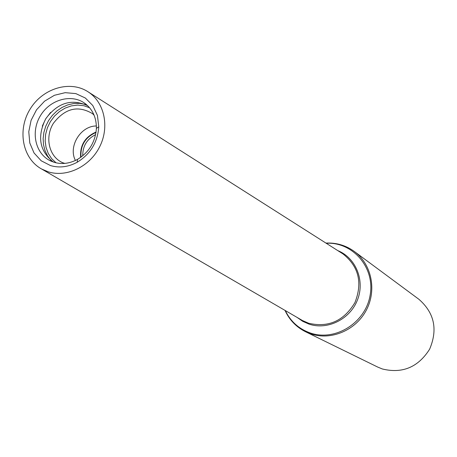 <?xml version="1.0" encoding="UTF-8"?>
<svg xmlns="http://www.w3.org/2000/svg" width="457" height="457" viewBox="0 0 457 457"><rect width="100%" height="100%" fill="white"/><g stroke="black" fill="none" stroke-linecap="round" stroke-linejoin="round"><path stroke-width="0.69" d="M285.008 310.389C289.372 319.911 296.199 327.018 305.493 331.719L377.739 367.085L382.372 368.982C402.428 373.843 418.184 367.245 429.626 349.182C437.966 329.52 434.401 312.902 418.943 299.324L354.301 251.459C345.852 245.369 336.398 242.576 325.938 243.084M48.259 171.843C66.762 177.716 89.835 166.577 99.683 146.748C109.697 126.995 104.522 102.557 88.401 92.034C70.287 79.844 42.627 88.19 30.031 109.252C17.126 130.125 22.444 158.522 41.604 168.999L48.259 171.843M50.521 165.583C59.404 168.159 68.304 167.039 77.216 162.235C90.452 154.089 97.638 142.264 98.781 126.772L97.438 115.45L92.805 105.55L85.362 98.032L75.845 93.605L65.185 92.668L54.417 95.285L44.558 101.186L36.531 109.8L31.099 120.317L28.774 131.736L29.785 142.978L34.047 152.981L41.181 160.773L50.521 165.583M96.387 125.989C80.621 125.784 67.99 146.56 75.428 160.464M93.982 114.924L92.588 113.696C78.038 105.036 64.951 108.275 53.326 123.413C44.529 137.586 49.082 156.934 62.763 162.749L64.494 163.423M87.681 105.698C71.572 98.409 57.582 102.774 45.717 118.791C36.954 136.694 39.519 151.124 53.406 162.069M54.172 162.321C61.952 164.566 69.744 163.583 77.536 159.373C89.104 152.25 95.387 141.916 96.393 128.366C96.467 117.558 92.594 109.194 84.756 103.276C71.315 93.531 50.07 99.557 40.484 115.61C30.648 131.502 35.069 153.141 49.91 160.59L54.172 162.321M305.493 331.719L310.88 333.913C331.188 340.745 355.837 330.308 366.337 310.132C377.002 290.041 371.53 264.066 354.301 251.459M285.294 310.56C290.606 321.534 298.987 329.023 310.429 333.027C335.478 341.682 365.754 322.631 370.153 295.068C375.123 267.585 352.787 241.776 326.218 243.261M297.096 317.415L302.763 321.357L309.098 324.144C327.646 330.394 350.148 319.192 357.517 299.815C365.12 280.518 355.826 257.782 337.729 250.585M41.604 168.999L302.477 320.54L308.658 323.248C328.434 327.829 343.858 320.951 354.918 302.608C362.749 282.717 358.768 266.494 342.984 253.921L88.401 92.034M95.616 134.632C86.956 139.031 82.666 146.091 82.74 155.803M96.016 132.456C85.282 137.209 80.272 145.446 80.992 157.157M96.073 132.033C84.979 136.871 79.838 145.326 80.649 157.408M89.589 107.732L83.814 105.71L77.639 105.087L71.338 105.893L65.197 108.081L59.496 111.542L54.48 116.129L50.384 121.631L47.385 127.794L45.62 134.358L45.169 141.013L46.054 147.468L48.242 153.432L51.635 158.636L56.085 162.829M85.162 104.35L79.478 103.345L73.6 103.528L67.745 104.893L62.123 107.384L56.936 110.914L52.366 115.353L48.591 120.534L45.729 126.275L43.889 132.376L43.141 138.602L43.512 144.743L44.992 150.57L47.534 155.871L51.047 160.453M50.641 112.382L45.74 118.803L42.295 126.109M94.119 115.25L92.588 113.696M64.843 163.395L62.763 162.749M86.299 104.464L84.756 103.276M51.67 161.412L49.91 160.59M96.393 128.366L98.781 126.772M77.536 159.373L77.216 162.235"/></g></svg>
